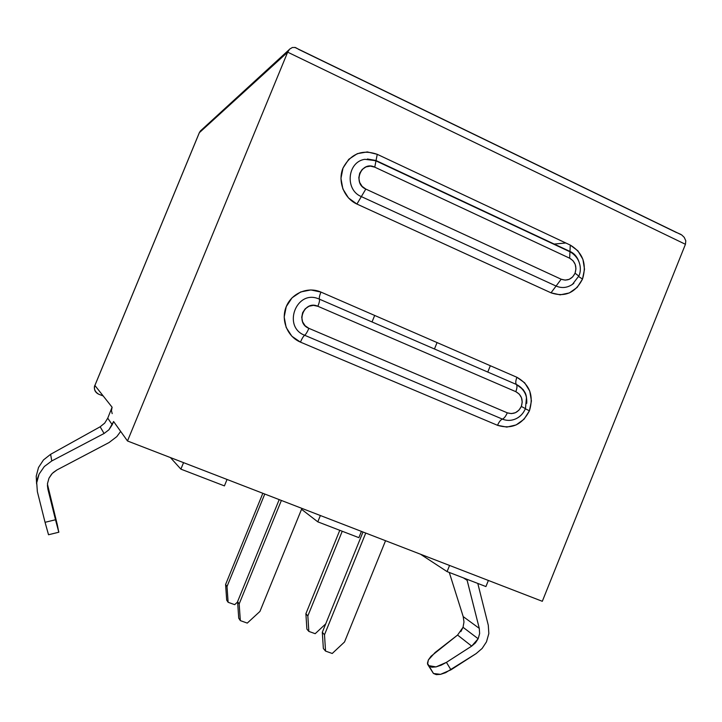 <?xml version="1.0" encoding="UTF-8"?>
<svg xmlns="http://www.w3.org/2000/svg" width="722" height="722" viewBox="0 0 722 722"><rect width="100%" height="100%" fill="white"/><g stroke="black" fill="none" stroke-linecap="round" stroke-linejoin="round"><path stroke-width="1.08" d="M569.965 251.617L570.272 245.083C582.934 252.754 587.013 264.081 582.501 279.071L578.674 276.562L582.501 279.071L577.185 287.401L569.342 292.942L560.155 294.847L551.003 292.816L356.921 204.055L348.482 197.945L342.869 188.947L340.946 178.433L343.013 168.018L348.771 159.309L357.318 153.66L367.317 151.918L377.254 154.327L570.272 245.083L577.907 250.832L582.898 259.306L584.513 269.216L582.501 279.071C575.407 292.87 564.911 297.455 551.003 292.816L356.921 204.055C344.024 198.288 337.436 181.357 343.013 168.018C350.757 153.678 362.164 149.12 377.254 154.327L376.009 160.717L364.836 159.309C347.291 161.818 344.683 189.949 361.343 196.601L365.81 189.074L561.184 279.224L556.075 286.047C561.716 288.43 567.14 287.888 572.329 284.441L573.593 283.466L572.329 284.441C567.14 287.888 561.716 288.43 556.075 286.047L561.184 279.224L565.2 280.136L569.252 279.306L572.717 276.869L575.064 273.196C571.923 279.279 567.293 281.291 561.184 279.224L365.81 189.074C352.002 183.334 361.433 160.293 374.763 167.161L370.386 166.114L365.991 166.89L362.245 169.381L359.718 173.208L358.807 177.783L359.646 182.404L362.101 186.366L365.81 189.074L361.343 196.601L556.075 286.047L551.003 292.816L556.075 286.047L361.343 196.601L356.921 204.055L361.343 196.601C344.683 189.949 347.291 161.818 364.836 159.309L376.009 160.717L374.763 167.161L377.254 154.327L570.272 245.083L569.965 251.617L376.009 160.717L569.965 251.617L569.658 258.205L374.763 167.161L569.658 258.205L569.965 251.617M516.365 418.57C511.727 420.791 507.061 420.962 502.386 419.094C500.626 419.825 499.01 421.892 497.53 425.312C499.01 421.892 500.626 419.825 502.386 419.094L304.648 335.261C303.375 336.262 301.976 338.546 300.46 342.129C301.976 338.546 303.375 336.262 304.648 335.261L502.386 419.094C504.155 418.363 505.788 416.269 507.277 412.822L308.872 328.329C307.337 331.94 305.92 334.25 304.648 335.261C282.365 326.904 296.146 289.793 318.212 298.673C296.146 289.793 282.365 326.904 304.648 335.261C305.92 334.25 307.337 331.94 308.872 328.329C294.856 322.996 304.341 299.801 317.888 306.281L515.815 391.667C521.492 394.871 523.333 399.789 521.338 406.441C518.17 412.587 513.486 414.708 507.277 412.822L511.366 413.616L515.463 412.677L518.965 410.159L521.338 406.441L525.445 408.625L521.338 406.441L522.223 402.082L521.483 397.75L519.235 394.095L515.815 391.667L317.888 306.281C319.305 302.662 319.81 300.28 319.413 299.143C319.025 297.96 319.53 295.614 320.92 292.076L516.916 377.29C515.634 380.693 515.436 383.075 516.338 384.42C515.436 383.066 515.634 380.693 516.916 377.29C529.777 384.582 533.946 395.755 529.425 410.791L525.372 408.787L529.425 410.791L524.055 419.22L516.122 424.942L506.817 427.09L497.53 425.312L300.46 342.129L291.887 336.262L286.165 327.454L284.179 317.039L286.255 306.615L292.058 297.798L300.704 291.941L310.848 289.946L320.92 292.076L516.916 377.29L524.677 382.804L529.767 391.107L531.428 400.927L529.425 410.791C522.277 424.716 511.645 429.554 497.53 425.312L300.46 342.129C287.365 336.732 280.632 320.045 286.255 306.615C291.67 293.105 307.996 286.327 320.92 292.076C319.53 295.614 319.025 297.96 319.395 299.125L319.422 299.17C319.801 300.334 319.286 302.698 317.888 306.281L313.447 305.352L308.989 306.245L305.198 308.826L302.644 312.698L301.733 317.283L302.599 321.859L305.108 325.739L308.872 328.329L507.277 412.822C505.788 416.269 504.155 418.363 502.386 419.094C507.061 420.962 511.727 420.791 516.365 418.57C520.517 416.423 523.531 413.101 525.408 408.625M578.854 276.12L575.064 273.196L575.948 268.837L575.235 264.46L573.033 260.732L569.658 258.205C575.253 261.572 577.049 266.571 575.064 273.196L578.854 276.12M463.975 621.931L463.199 616.606L479.282 628.375L479.634 633.564L478.163 638.744L463.037 627.301L463.966 622.03M482.152 648.428L476.132 653.609L482.152 648.428L486.484 641.849L482.152 648.428M111.504 410.448L112.1 407.217L94.898 385.458L199.353 132.695L287.672 52.164L685.44 244.298L685.801 240.814L685.44 244.298L542.312 601.3L685.44 244.298L287.672 52.164L127.496 440.98L542.312 601.3L127.496 440.98L113.607 421.522L127.496 440.98L287.672 52.164L199.353 132.695L94.898 385.458L112.1 407.217L107.74 418.173L112.235 424.726L113.607 421.522L108.932 429.78L104.076 433.489L51.776 460.952L50.621 454.309L43.491 459.923L38.51 467.486L36.217 476.186L36.614 483.966L36.226 476.087M490.328 365.729L487.765 372.074L490.328 365.729M434.463 348.979L437.063 342.571L434.463 348.979M571.797 252.808L572.347 252.763L571.797 252.808M488.298 625.279L477.793 583.43L488.298 625.279L488.839 633.573L486.484 641.849L488.839 633.573L488.298 625.279M433.498 673.5L436.296 674.628L440.537 674.348L445.645 672.669L476.132 653.609L450.943 669.826L446.431 662.354L441.133 665.206L436.025 666.902L431.792 667.209L429.012 666.117L433.498 673.5L440.537 674.348L450.943 669.826L446.431 662.354L436.025 666.902L428.426 665.576L433.498 673.5M457.577 635.053L435.104 652.507L428.354 659.98L427.577 664.213L433.371 673.382L427.442 663.238L428.354 659.98L431.034 656.244L457.577 635.053L471.683 646.118L446.431 662.354L471.683 646.118L457.577 635.053L463.037 627.301L478.163 638.744L471.683 646.118L475.455 642.869L478.163 638.744L479.634 633.564L479.282 628.375L463.199 616.606L449.283 572.456L463.226 616.687M463.398 577.889L467.116 580.289L479.282 628.375L466.872 579.224L467.116 580.289L463.398 577.889M199.29 132.785L94.889 385.422C94.672 385.187 92.587 390.485 98.634 394.167L103.21 395.981L98.643 394.185C94.97 392.299 93.716 389.393 94.898 385.458C93.716 389.393 94.97 392.299 98.643 394.185L103.201 395.963M298.348 49.24L676.559 232.592M565.786 242.98L554.207 244.063M224.416 485.897L227.051 479.453L224.416 485.897L180.879 469.138L183.55 462.64L180.879 469.138L170.419 457.567L180.879 469.138L224.416 485.897M485.924 586.562L488.379 580.461L485.924 586.562L447.08 571.607L449.562 565.461L447.08 571.607L420.502 554.225L447.08 571.607L485.924 586.562M358.879 537.664L361.424 531.392L358.879 537.664L317.797 521.844L320.369 515.526L317.797 521.844L301.543 509.299L317.797 521.844L358.879 537.664M116.811 436.62L109.058 442.541L56.894 469.977L109.058 442.541L116.811 436.62L120.664 431.404L116.811 436.62M57.381 525.074L47.435 484.164L57.363 525.011L58.726 531.97L55.504 519.759L47.408 485.446L47.887 489.128L47.49 483.569L48.988 478.154L51.605 474.155M53.085 472.63L56.894 469.977L52.246 473.452L48.988 478.154L47.49 483.569L47.887 489.128L55.504 519.759L45.053 522.304L48.545 534.74L58.825 532.222L58.771 531.545M37.363 491.646L45.053 522.304L37.363 491.646L36.714 482.747C36.696 480.978 37.49 478.09 39.114 474.065L44.322 466.52L51.776 460.952L50.621 454.309L100.159 426.783L104.076 433.489L100.159 426.783L104.699 423.128L107.74 418.173L112.235 424.726L108.932 429.78L104.076 433.489L51.776 460.952L44.322 466.52L39.114 474.065L36.714 482.747L37.363 491.646M111.504 410.024L112.1 407.217L107.74 418.173M104.753 423.065L100.159 426.783L50.621 454.309L43.491 459.923L38.51 467.486M460.844 631.615L463.037 627.301M58.834 532.231L55.504 519.759L45.053 522.304L48.518 534.758M374.682 315.451L372.029 321.949L374.682 315.451M339.782 530.309L305.884 613.736L306.886 629.097L308.845 631.407L307.843 615.947L305.884 613.736L339.782 530.309M342.237 531.257L307.843 615.947L342.237 531.257M325.712 623.889L315.189 633.69L308.845 631.407L315.189 633.69L325.712 623.889M262.835 493.288L225.589 584.495L226.69 600.144L228.125 602.292L227.015 586.535L225.589 584.495L262.835 493.288M264.775 494.038L227.015 586.535L264.775 494.038M237.601 601.995L234.686 604.657L228.125 602.292L234.686 604.657L237.601 601.995M362.995 531.997L322.31 632.282L323.357 648.5L325.55 651.091L324.503 634.755L322.31 632.282L362.995 531.997M365.747 533.062L324.503 634.755L365.747 533.062M385.548 540.715L344.52 641.984L332.237 653.482L325.55 651.091L332.237 653.482L344.52 641.984L385.548 540.715M279.197 499.606L237.574 601.652L238.729 618.203L240.336 620.613L239.172 603.935L237.574 601.652L279.197 499.606M281.381 500.454L239.172 603.935L281.381 500.454M301.913 508.387L259.938 611.435L247.267 623.095L240.336 620.613L247.267 623.095L259.938 611.435L301.913 508.387M516.365 384.447L318.637 298.827L516.365 384.447C523.775 388.219 527.231 394.519 526.735 403.336M515.815 391.667C517.105 388.219 517.304 385.819 516.392 384.474C517.304 385.828 517.105 388.219 515.815 391.667M112.19 413.643L111.522 410.926M199.353 132.695L201.546 129.915L199.353 132.695M295.343 47.517L292.392 47.49L289.657 49.114L292.392 47.49M287.672 52.164L289.657 49.114L287.672 52.164M680.981 234.47L677.182 232.764M685.801 240.814L684.23 237.357L681.758 234.984L294.82 47.39M297.996 48.934L295.442 47.544M305.884 613.736L307.843 615.947L308.845 631.407L306.886 629.097L305.884 613.736M237.574 601.652L239.172 603.935L240.336 620.613L238.729 618.203L237.574 601.652M225.589 584.495L227.015 586.535L228.125 602.292L226.69 600.144L225.589 584.495M322.31 632.282L324.503 634.755L325.55 651.091L323.357 648.5L322.31 632.282M573.819 283.268L572.474 284.342L578.972 275.822C581.688 269.866 581.093 258.449 570.308 251.942L376.189 160.97L367.381 159.002L375.837 160.455L569.622 251.292C574.911 253.431 578.367 258.142 580.001 265.416M516.338 384.42L523.143 389.564C524.885 392.678 526.825 393.4 526.744 403.228M516.401 418.552C520.463 416.531 523.495 413.183 525.481 408.517L526.464 397.605C525.417 392.19 522.06 387.813 516.392 384.474M289.152 49.665L200.409 130.962L199.299 132.749"/></g></svg>
